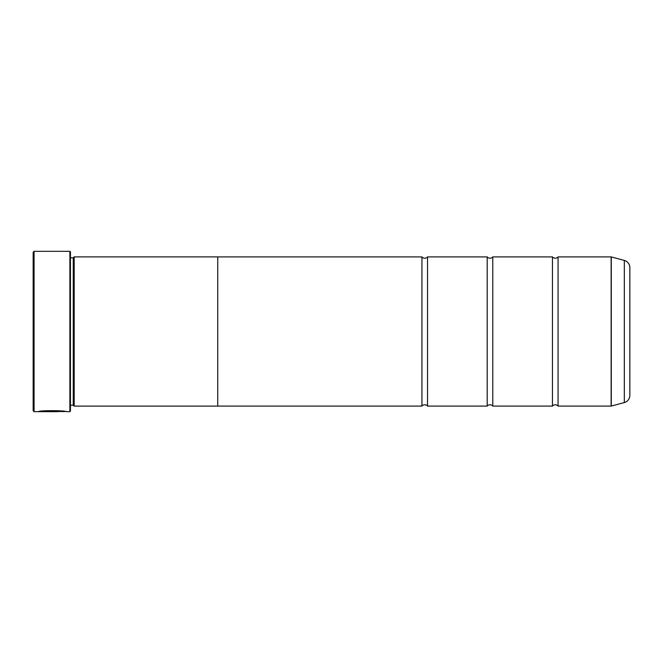 <?xml version="1.0" encoding="UTF-8"?>
<svg xmlns="http://www.w3.org/2000/svg" width="663" height="663" viewBox="0 0 663 663"><rect width="100%" height="100%" fill="white"/><g stroke="black" fill="none" stroke-linecap="round" stroke-linejoin="round"><path stroke-width="0.99" d="M624.322 402.574L624.322 260.426A7.459 7.459 0 0 1 629.85 267.628L629.85 395.372A7.459 7.459 0 0 1 624.322 402.574L611.278 406.071A0.564 0.564 0 0 1 611.129 406.087L611.129 256.913L558.064 256.913L558.064 406.087A3.647 3.647 0 0 0 552.461 406.087L492.791 406.087A3.647 3.647 0 0 0 487.206 406.087L427.536 406.087A3.647 3.647 0 0 0 421.941 406.087L217.754 406.087M558.064 256.913A3.647 3.647 0 0 1 552.461 256.913L552.461 406.087M552.461 256.913L492.791 256.913L492.791 406.087M492.791 256.913A3.647 3.647 0 0 1 487.206 256.913L487.206 406.087M487.206 256.913L427.536 256.913L427.536 406.087M427.536 256.913A3.647 3.647 0 0 1 421.941 256.913L421.941 406.087M611.129 256.913A0.564 0.564 0 0 1 611.278 256.929L611.278 406.071M65.156 411.491L34.078 411.682L33.15 410.745L33.15 252.255L34.078 251.318L34.078 411.682M69.88 411.682L69.88 251.318L70.444 251.882L70.444 411.118L69.88 411.682L66.308 411.682C67.079 410.53 39.274 410.157 38.437 411.673L57.921 411.673L41.976 411.574C45.764 410.422 64.096 411.234 63.515 411.682L63.515 411.682M69.88 251.318L34.078 251.318M73.245 257.816L73.245 405.184L74.173 406.112L74.173 256.888L73.245 257.816L70.444 257.816M70.444 405.184L73.245 405.184M611.129 406.087L558.064 406.087M624.322 260.426L611.278 256.929M74.173 406.112L217.754 406.112L217.754 256.888L74.173 256.888M421.941 256.913L217.754 256.913M41.976 411.483L39.589 411.483M63.515 411.491C64.096 411.043 45.78 410.231 41.976 411.391L41.976 411.574"/></g></svg>
